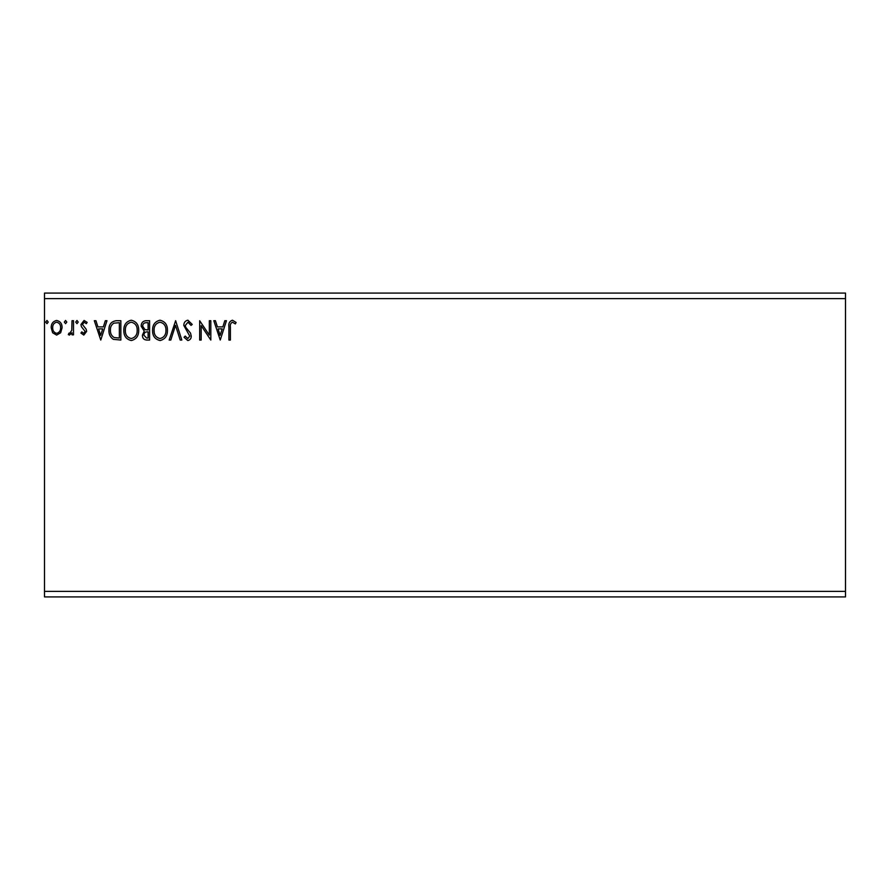 <?xml version="1.0" encoding="UTF-8"?>
<svg xmlns="http://www.w3.org/2000/svg" width="890" height="890" viewBox="0 0 890 890"><rect width="100%" height="100%" fill="white"/><g stroke="black" fill="none" stroke-linecap="round" stroke-linejoin="round"><path stroke-width="1.33" d="M845.5 591.394L845.5 596.912L44.5 596.912L44.5 298.606L845.5 298.606L845.5 591.394L44.5 591.394M845.5 298.606L845.5 293.088L44.5 293.088L44.5 298.606M66.806 322.069L65.571 323.682L64.325 322.069L65.571 320.456L66.806 322.069M78.209 322.069L76.974 323.682L75.728 322.069L76.974 320.456L78.209 322.069M100.77 340.047L94.329 320.712L95.942 320.712L97.933 326.908L103.362 326.908L105.343 320.712L106.967 320.712L100.77 340.047M138.695 330.29C138.807 335.808 136.359 339.224 131.353 340.536C126.235 339.346 123.721 335.964 123.821 330.379C123.721 324.861 126.202 321.468 131.231 320.211C136.281 321.424 138.762 324.783 138.695 330.29M220.242 340.047L213.8 320.712L215.424 320.712L217.405 326.908L222.834 326.908L224.825 320.712L226.438 320.712L220.242 340.047M187.89 320.211L192.24 324.438L191.027 325.417L188.001 322.191L185.298 325.473L185.787 327.364L190.482 333.082L191.239 336.02C191.272 338.534 190.115 340.036 187.79 340.536L184.052 337.266L185.22 336.075L187.812 338.556L189.759 336.108L183.807 325.44C183.83 322.547 185.198 320.801 187.89 320.211M167.442 330.29C167.554 335.808 165.106 339.224 160.1 340.536C154.982 339.346 152.479 335.964 152.579 330.379C152.479 324.861 154.949 321.468 159.989 320.211C165.028 321.424 167.52 324.783 167.442 330.29M48.216 322.069L46.981 323.682L45.735 322.069L46.981 320.456L48.216 322.069M149.598 320.712L149.598 340.047L146.861 340.047C143.924 339.891 142.433 338.3 142.411 335.252L144.224 331.136L141.176 326.196C141.187 323.003 142.712 321.168 145.738 320.712L149.598 320.712M175.63 320.712L181.827 340.047L180.203 340.047L175.508 325.373L170.802 340.047L169.178 340.047L175.63 320.712M230.41 327.175L230.41 340.047L228.919 340.047L228.919 326.986C228.33 323.471 229.509 321.212 232.457 320.211L236.106 322.447L235.349 323.927L232.468 322.191C230.643 323.148 229.954 324.805 230.41 327.175M209.339 320.712L210.83 320.712L210.83 340.047L201.162 325.618L201.162 340.047L199.672 340.047L199.672 320.712L209.339 335.096L209.339 320.712M116.356 320.712L120.851 320.712L120.851 340.047L113.319 339.346C110.182 337.165 108.725 334.095 108.947 330.134C108.725 324.55 111.194 321.412 116.356 320.712M83.805 335.085L80.934 333.071L81.813 331.859L83.716 333.349L85.151 331.447L81.424 326.73L80.934 324.539L84.072 320.456L87.131 322.369L86.285 323.682L84.239 322.191L82.425 324.472L86.163 329.2L86.641 331.38L83.805 335.085M73.503 320.712L73.503 334.84L72.012 334.84L72.012 332.76L69.431 335.085L68.296 334.596L69.008 333.094L69.676 333.349L71.778 330.301L72.012 320.712L73.503 320.712M60.654 332.749L56.637 335.085L52.632 332.76L51.197 327.731C51.153 323.726 52.966 321.301 56.637 320.456C60.32 321.301 62.133 323.726 62.1 327.731L60.654 332.749M146.572 338.055L148.118 338.055L148.118 331.859L147.351 331.859C145.126 331.848 143.98 332.96 143.902 335.219L146.572 338.055M147.362 329.878L148.118 329.878L148.118 322.692L146.416 322.692C144.046 322.658 142.801 323.827 142.656 326.196L144.992 329.645L147.362 329.878M154.059 330.39C153.992 334.807 155.984 337.532 160.033 338.556C164.071 337.488 166.052 334.729 165.963 330.301C166.03 325.896 164.06 323.192 160.033 322.191C155.961 323.192 153.97 325.929 154.059 330.39M218.039 328.888L220.13 335.374L222.2 328.888L218.039 328.888M125.312 330.39C125.234 334.807 127.226 337.532 131.286 338.556C135.325 337.488 137.294 334.729 137.205 330.301C137.282 325.896 135.302 323.192 131.286 322.191C127.203 323.192 125.212 325.929 125.312 330.39M119.36 338.055L119.36 322.692L113.787 323.181C111.361 324.794 110.249 327.108 110.438 330.134C110.238 333.383 111.461 335.853 114.098 337.521L119.36 338.055M98.567 328.888L100.648 335.374L102.728 328.888L98.567 328.888M52.677 327.72C52.621 330.724 53.945 332.593 56.649 333.349C59.352 332.593 60.676 330.724 60.609 327.72C60.687 324.728 59.363 322.892 56.649 322.191C53.934 322.892 52.61 324.728 52.677 327.72"/></g></svg>
